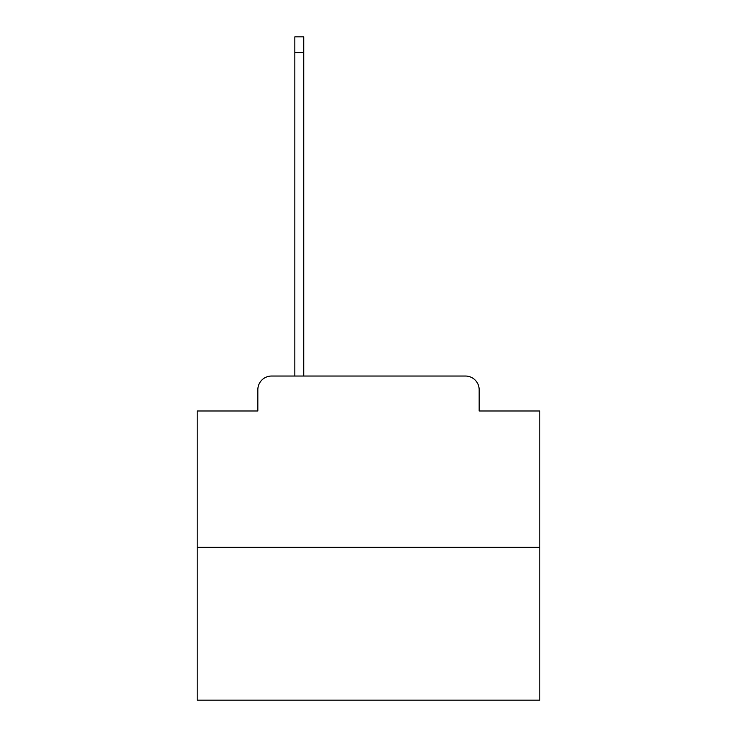 <?xml version="1.0" encoding="UTF-8"?>
<svg xmlns="http://www.w3.org/2000/svg" width="737" height="737" viewBox="0 0 737 737"><rect width="100%" height="100%" fill="white"/><g stroke="black" fill="none" stroke-linecap="round" stroke-linejoin="round"><path stroke-width="1.11" d="M257.839 389.744L257.839 410.988L257.839 389.744A13.708 13.708 0 0 1 271.538 376.036L294.837 376.036L294.837 36.85L303.745 36.85L303.745 52.613L294.837 52.613M539.806 547.342L197.194 547.342L197.194 700.15L539.806 700.15L539.806 410.988L479.161 410.988L479.161 389.744A13.708 13.708 0 0 0 465.462 376.036L271.538 376.036M197.194 547.342L197.194 410.988L257.839 410.988M303.745 52.613L303.745 376.036L315.049 376.036M421.951 376.036L465.462 376.036M479.161 410.988L479.161 389.744"/></g></svg>
